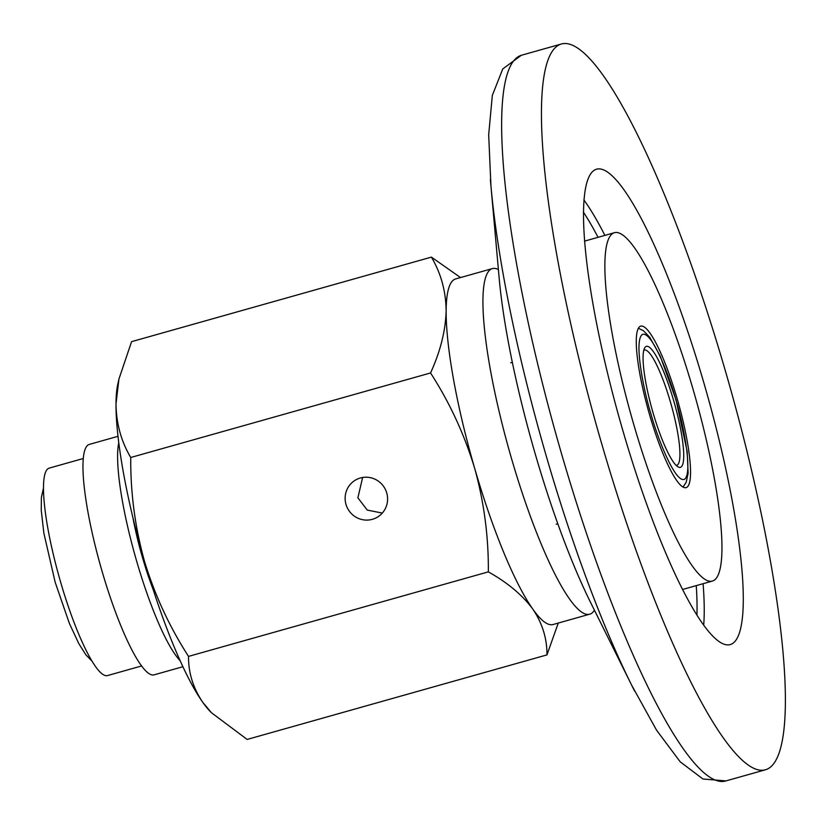 <?xml version="1.0" encoding="UTF-8"?>
<svg xmlns="http://www.w3.org/2000/svg" width="825" height="825" viewBox="0 0 825 825"><rect width="100%" height="100%" fill="white"/><g stroke="black" fill="none" stroke-linecap="round" stroke-linejoin="round"><path stroke-width="1.24" d="M382.315 513.078L367.259 510.077L357.885 497.836L362.629 477.479M360.37 477.984A21.543 21.151 61.1 0 1 376.778 517.512A21.543 21.151 61.1 0 1 346.799 506.684A21.543 21.151 61.1 0 1 360.37 477.984M492.308 268.61L455.627 278.943A179.53 33.093 74.3 0 0 454.307 279.489A179.53 33.093 74.3 0 0 446.139 310.767A179.53 33.093 74.3 0 0 474.612 468.136A179.53 33.093 74.3 0 0 532.816 609.108A179.53 33.093 74.3 0 0 553.059 624.525L589.751 614.182A179.53 33.093 -105.7 0 1 510.232 454.08A179.53 33.093 -105.7 0 1 490.988 269.146A179.53 33.093 -105.7 0 1 492.308 268.61A179.53 33.093 -105.7 0 1 498.393 269.569M594.433 610.18A179.53 33.093 -105.7 0 1 591.071 613.645A179.53 33.093 -105.7 0 1 589.751 614.182M188.523 656.391L488.338 571.859C488.627 536.693 484.058 502.126 474.612 468.136C464.372 434.363 449.687 402.641 430.557 372.962L130.742 457.493C130.453 492.649 135.032 527.227 144.468 561.217C154.718 594.98 169.403 626.701 188.523 656.391C188.378 672.664 193.091 687.926 202.672 702.188A179.53 33.093 -105.7 0 1 144.468 561.217A179.53 33.093 -105.7 0 1 115.995 403.848A179.53 33.093 -105.7 0 1 117.769 384.316L118.955 378.964L115.995 403.848C116.253 423.472 121.172 441.354 130.742 457.493M211.447 712.738L209.932 711.16A179.53 33.093 -105.7 0 1 202.672 702.188L211.447 712.728L247.149 739.437L546.954 654.906C547.109 638.632 542.396 623.36 532.816 609.108C522.431 595.072 507.602 582.656 488.338 571.859M430.557 372.962C440.406 351.347 445.593 330.608 446.139 310.767C445.882 291.153 440.963 273.271 431.392 257.122L131.577 341.653L118.955 378.964M558.267 623.061L546.954 654.906M431.392 257.122L460.525 277.561M490.39 179.468A362.99 66.907 74.3 0 0 490.957 186.141L499.135 277.881A236.259 43.55 74.3 0 0 535.136 453.595A236.259 43.55 74.3 0 0 590.721 602.714L631.672 685.214A362.99 66.907 74.3 0 0 634.673 691.195M693.371 390.369A180.943 33.351 74.3 0 0 614.305 232.733A180.943 33.351 74.3 0 0 633.445 423.411A180.943 33.351 74.3 0 0 712.511 581.037A180.943 33.351 74.3 0 0 693.371 390.369M622.524 429.433A246.912 45.509 74.3 0 0 730.414 644.531A246.912 45.509 74.3 0 0 704.292 384.347A246.912 45.509 74.3 0 0 596.403 169.249A246.912 45.509 74.3 0 0 622.524 429.433M725.835 372.467A376.963 69.486 74.3 0 0 561.113 44.076A376.963 69.486 74.3 0 0 600.992 441.313A376.963 69.486 74.3 0 0 765.713 769.704A376.963 69.486 74.3 0 0 725.835 372.467M677.304 399.228A83.872 15.458 -105.7 0 1 686.173 487.616A83.872 15.458 -105.7 0 1 649.523 414.552A83.872 15.458 -105.7 0 1 640.654 326.164A83.872 15.458 -105.7 0 1 677.304 399.228M118.759 442.829A119.687 22.058 74.3 0 0 136.548 560.783A119.687 22.058 74.3 0 0 180.201 660.753M117.975 436.322L89.213 444.438A119.687 22.058 74.3 0 0 101.867 570.56A119.687 22.058 74.3 0 0 154.172 674.819L182.933 666.713M673.819 401.146A62.834 11.581 -105.7 0 1 678.067 466.878A62.834 11.581 -105.7 0 1 653.008 412.624A62.834 11.581 -105.7 0 1 644.572 348.078A62.834 11.581 -105.7 0 1 673.819 401.146M643.748 350.367A59.843 11.034 -105.7 0 1 644.346 350.089A59.843 11.034 -105.7 0 1 670.488 402.218A59.843 11.034 -105.7 0 1 676.82 465.279A59.843 11.034 -105.7 0 1 676.17 465.362M83.201 458.535L49.108 468.146A107.745 19.862 74.3 0 0 60.503 581.687A107.745 19.862 74.3 0 0 107.58 675.551L141.683 665.94M132.907 517.646A83.872 15.458 74.3 0 0 142.477 557.514A83.872 15.458 74.3 0 0 153.182 589.566M650.915 413.779C644.253 392.875 633.404 340.55 642.366 334.465C651.905 330.351 670.261 378.531 675.912 399.991C682.564 420.905 693.423 473.22 684.451 479.315C674.912 483.429 656.566 435.239 650.915 413.779M725.907 780.924A376.963 69.486 74.3 0 1 561.186 452.533A376.963 69.486 74.3 0 1 521.307 55.296L502.745 68.949L492.329 95.411L488.678 134.815L490.957 186.141A362.99 66.907 74.3 0 0 546.284 456.112A362.99 66.907 74.3 0 0 631.672 685.214L656.545 730.166L680.233 761.857L702.941 778.986L725.907 780.924L765.713 769.704M703.715 624.907A246.912 45.509 74.3 0 0 703.096 583.698M696.929 614.811A241.251 44.467 74.3 0 0 696.248 585.626M604.89 235.393A246.912 45.509 74.3 0 0 583.883 199.928M598.042 237.322A241.251 44.467 74.3 0 0 583.378 212.087M638.313 328.288L643.428 330.67L649.78 337.322L660.134 355.915L676.036 399.888L687.184 451.543L688.132 473.333L686.183 482.316L683.069 487.028M92.204 661.341L85.872 654.823L78.767 643.531L69.403 623.473L55.193 582.316L43.869 533.187L41.25 510.324L41.384 497.506L43.416 488.297M584.502 241.137L614.305 232.733M521.307 55.296L561.113 44.076M512.315 362.35L510.685 362.804M557.844 523.803L556.205 524.257M682.708 589.442L712.511 581.037"/></g></svg>

